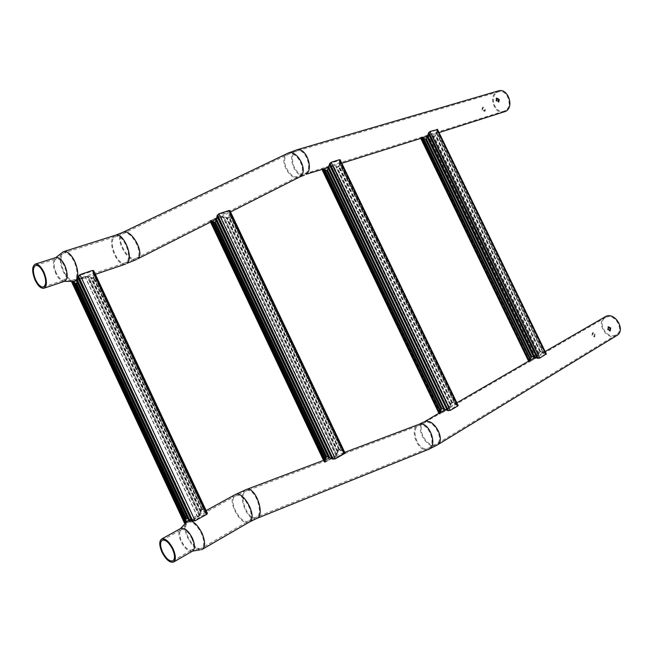 <?xml version="1.0" encoding="UTF-8"?>
<svg xmlns="http://www.w3.org/2000/svg" width="653" height="653" viewBox="0 0 653 653"><rect width="100%" height="100%" fill="white"/><g stroke="black" fill="none" stroke-linecap="round" stroke-linejoin="round"><path stroke-width="0.49" stroke-dasharray="3.27 2.45" d="M482.583 109.59L482.951 107.231L485.277 108.765L485.203 110.928L482.583 109.59M481.987 109.99L482.347 107.639L484.681 109.165L484.591 111.337L481.987 109.99M496.288 98.391L495.913 100.676L498.239 102.252L498.574 101.941M64.598 281.28L62.917 281.312C60.329 280.504 57.962 277.892 55.807 273.485C53.024 266.881 52.64 261.877 54.656 258.474L56.003 257.519M72.263 281.5C68.989 280.48 65.994 277.207 63.292 271.689C59.815 263.412 59.358 257.127 61.921 252.833L62.313 252.409M56.264 273.06C53.783 267.15 53.44 262.677 55.236 259.633L56.444 258.776C59.08 258.351 61.692 260.678 64.272 265.755C67.202 273.174 67.153 277.933 64.133 280.031L62.631 280.064C60.313 279.337 58.199 277.003 56.264 273.06M62.868 253.593L64.1 252.858C67.528 252.303 70.908 255.282 74.238 261.804C77.634 270.073 77.895 276.007 75.03 279.59L71.977 280.259C68.973 279.321 66.239 276.325 63.757 271.264C60.574 263.681 60.149 257.927 62.5 253.984L62.868 253.593M505.553 110.43L504.018 111.157C495.611 114.332 489.04 97.321 496.868 92.612L498.606 91.787C507.046 88.735 513.446 105.941 505.553 110.43M504.287 112.03C495.113 115.499 487.938 96.946 496.468 91.804L498.378 90.898M608.172 326.973L607.576 329.757L609.771 330.94M594.279 334.287L594.075 336.964L591.863 335.724L592.377 332.924L594.279 334.287M594.956 334.026L594.769 336.703L592.532 335.462L593.071 332.663L594.956 334.026M192.627 551.034L190.954 551.401C187.346 550.724 184.032 547.402 181.003 541.435C178.783 536.399 178.293 532.489 179.542 529.697L180.742 528.44M201.418 549.704L200.071 549.834C195.5 549.002 191.321 544.847 187.525 537.378C184.742 531.069 184.146 526.155 185.73 522.629M191.721 538.227C194.17 544.071 194.259 547.94 191.99 549.85L190.488 550.177C187.264 549.573 184.301 546.602 181.591 541.264C179.608 536.758 179.167 533.256 180.277 530.767L181.354 529.632C184.709 528.734 188.17 531.599 191.721 538.227M200.846 548.496L199.606 548.618C195.418 547.851 191.59 544.039 188.113 537.199C185.558 531.42 185.011 526.914 186.464 523.682L188.431 521.959C192.782 521.453 197.075 525.2 201.304 533.207C204.454 540.717 204.552 545.712 201.589 548.185L200.846 548.496M606.368 317.154C615.069 313.146 624.741 330.255 616.293 334.76L615.208 335.283C606.343 339.095 596.964 321.953 605.494 317.57L606.368 317.154M616.799 335.536L615.608 336.107C605.935 340.254 595.716 321.554 605.021 316.787M425.821 139.024L426.923 138.109L428.98 133.188L430.074 132.004L436.963 130.045L435.861 135.277L436.686 133.677L542.553 352.171L540.635 351.567L436.196 135.555L434.922 136.044L428.025 135.457L420.671 137.865L529.134 362.031L420.671 137.865M435.861 135.277L434.547 136.167L428.254 135.636L421.748 138.069M536.97 357.983L428.466 133.563M533.64 357.142L426.931 136.73M531.379 356.816L425.674 139.113M540.635 351.567L436.008 135.62M540.806 351.469L539.949 351.828L538.496 354.408L432.564 135.693M538.496 354.408L537.435 356.269L430.49 135.449M539.949 351.828L435.404 136.028M538.97 353.534L433.51 135.824M437.388 130.763L436.939 132.739L543.435 352.522L545.239 353.314L437.388 130.763L437.763 129.735M437.543 129.539L546.275 353.893M428.89 132.665L538.121 358.228M529.95 359.354L423.16 138.673M537.435 356.269L535.893 358.236L529.134 362.031M536.962 357.06L429.601 135.359M531.624 356.62L539.419 357.762L545.5 354.016L540.79 351.853L539.77 351.918L535.868 357.893L529.975 361.321L529.82 360.448M540.121 351.73L435.592 135.963M538.652 354.334L432.719 135.628M539.125 353.469L433.665 135.759M536.905 357.158L429.494 135.342M537.044 357.118L429.617 135.277M537.574 356.236L430.613 135.375M436.686 133.677L436.939 132.739M542.553 352.171L436.881 133.587M542.757 352.081L543.647 352.432L437.135 132.641M546.039 353.697L437.543 129.963M545.239 353.314L437.6 130.633M545.475 353.232L546.275 353.624M529.346 360.97L529.126 361.615M529.101 361.697L420.965 138.077M528.897 361.852L528.571 361.166M327.031 170.36L328.173 169.413L330.1 164.132L331.316 162.834L339.584 160.507L338.825 166.033L339.642 164.319L454.39 403.276L452.447 402.526L339.291 166.311L338.001 166.817L330.826 166.058L322.019 168.964L439.559 414.116L322.019 168.964M338.825 166.033L337.544 166.956L330.998 166.286L323.104 169.176M447.191 410.223L329.512 164.548M443.73 409.194L328.01 167.96M441.216 408.876L326.884 170.49M339.274 165.895L339.291 166.311M452.447 402.526L339.062 166.384M452.651 402.411L451.77 402.779L450.366 405.48L335.593 166.376M450.366 405.48L449.321 407.448L333.471 166.066M451.77 402.779L338.474 166.809M450.823 404.566L336.564 166.539M340.156 161.218L339.838 163.315L455.28 403.701L457.084 404.664L340.156 161.218L340.499 160.116M340.237 160.026L458.039 405.284M329.928 163.585L448.431 410.541M440.179 411.382L324.394 169.927M449.321 407.448L447.672 409.578L439.559 414.116M448.848 408.288L332.548 165.952M441.518 408.762L442.848 408.484L448.129 410.108L449.925 409.986L457.231 405.464L452.545 402.877L451.517 402.901L447.574 409.243L440.546 413.325L440.106 413.406L440.195 412.476M451.974 402.656L338.703 166.735M450.562 405.391L335.789 166.303M451.019 404.476L336.752 166.466M448.791 408.386L332.434 165.935M448.962 408.337L332.589 165.854M449.493 407.399L333.626 165.984M339.642 164.319L339.838 163.315M454.39 403.276L339.878 164.213M454.627 403.17L455.525 403.595L340.074 163.201M457.875 405.129L340.246 160.36M457.084 404.664L340.401 161.071M457.353 404.574L458.145 405.04M439.673 413.055L439.502 413.724M439.485 413.806L322.264 169.192M439.257 413.986L438.889 413.235M214.927 222.322L216.127 221.4L217.865 215.759L219.212 214.315L229.285 211.384L228.983 217.155L229.53 216.976L229.783 215.31L341.421 450.325L339.503 449.411L229.619 217.4L228.313 217.898L222.853 216.616L220.861 216.861L210.176 220.543L324.827 462.332L210.176 220.543M228.983 217.155L228.321 218.078L220.951 217.155L211.629 220.208L211.131 220.559L212.176 221.245M331.928 458.586L217.188 216.233M328.377 457.32L215.743 219.89M325.961 456.888L214.804 222.534M229.53 216.976L229.619 217.4M339.503 449.411L229.342 217.49M339.756 449.272L338.85 449.648L337.568 452.513L225.889 217.318M337.568 452.513L336.573 454.619L223.71 216.894M338.85 449.648L228.787 217.914M337.993 451.541L226.869 217.539M230.036 212.037L229.905 214.249L342.294 450.839L344.041 451.998L230.036 212.037L230.329 210.862M230.027 210.943L344.857 452.627M217.58 215.196L333.275 458.994M211.213 221.726L210.919 221.098L211.711 221.473M325.072 459.785L324.802 461.271L324.247 460.096M325.129 459.524L212.372 221.767M336.573 454.619L334.809 456.937L324.827 462.332M336.115 455.508L222.763 216.739M326.32 456.806L327.659 456.504L333.046 458.471L335.03 458.333L344.025 452.888L339.495 449.844L338.515 449.803L335.936 455.157L334.605 456.602L326.035 461.459L325.3 461.165L325.569 459.598M339.103 449.509L229.064 217.824M337.805 452.407L226.126 217.22M338.23 451.435L227.105 217.433M336.058 455.623L222.649 216.723M336.279 455.549L222.853 216.616M336.793 454.545L223.914 216.788M229.783 215.31L229.905 214.249M341.421 450.325L230.06 215.18M341.707 450.203L342.58 450.717L230.183 214.119M344.8 452.562L230.044 211.139M344.041 451.998L230.321 211.874M344.36 451.892L345.119 452.456M324.802 461.271L324.712 461.957M324.704 462.046L210.364 220.804M210.919 221.098L210.299 220.771M324.533 461.475L323.929 460.21M210.919 221.873L210.584 221.163M324.435 462.251L323.537 460.365M210.544 222.061L209.964 220.836M76.336 283.737L77.062 283.696L77.438 282.855L78.85 276.807L80.368 275.199L91.934 271.305L92.93 271.452L93.289 277.452L93.967 277.223L94.048 275.46L204.144 510.352L202.299 509.209L94.171 277.647L93.338 278.178L87.478 276.407L85.2 276.709L72.671 280.945L71.944 281.492L185.297 523.812L72.059 281.737M93.289 277.452L92.955 278.276L92.212 278.358L87.339 276.954L85.176 277.084L72.981 281.614M77.911 277.794L77.715 277.378M191.451 520.4L78.042 277.354M187.86 518.792L76.728 281.304M76.956 281.794L77.07 281.231M185.648 518.221L76.099 284.063M93.967 277.223L94.171 277.647M202.299 509.209L93.836 277.762M202.618 509.038L201.704 509.413L200.634 512.442L90.489 277.345M200.634 512.442L199.745 514.695L88.294 276.774M201.704 509.413L93.338 278.178M200.993 511.405L91.461 277.639M93.901 272.007L94.048 274.333L204.977 510.989L206.593 512.417L93.901 272.007L94.105 270.75M207.213 513.038L93.763 270.946L207.213 513.038M78.393 276.243L192.937 520.939M185.15 520.963L73.838 283.01M199.745 514.695L199.549 515.666L197.843 517.241L185.297 523.812M199.32 515.65L87.331 276.562M186.178 518.058L187.395 517.853L192.823 520.302L195.043 520.147L206.348 513.413L202.152 509.756L201.246 509.618L198.985 515.307L197.5 516.931L186.84 522.824L185.762 522.58M202.014 509.242L93.681 278.064M200.936 512.311L90.791 277.223M201.295 511.275L91.771 277.517M199.263 515.764L87.208 276.537M199.549 515.666L87.478 276.407M200.03 514.597L88.563 276.643M94.048 275.46L94.048 274.333M204.144 510.352L94.391 275.305M204.487 510.197L205.32 510.834L94.391 274.178M206.593 512.417L94.244 271.811M206.968 512.287L207.662 512.989M185.142 523.567L72.001 281.688M136.926 257.813L136.526 258.098C129.278 263.355 115.246 239.529 122.413 234.092L122.984 233.676C130.314 228.477 144.329 252.793 136.926 257.813M126.282 262.261L125.156 262.89C117.744 266.122 107.835 242.255 114.512 237.219L115.801 236.476C123.278 233.292 133.147 257.625 126.282 262.261M125.605 264.081C117.516 267.608 106.7 241.594 113.973 236.084L115.393 235.268M136.55 259.502C128.266 263.69 114.251 238.671 121.752 233.015L123.017 232.256M295.311 151.798L296.984 150.933C305.196 147.831 313.13 168.482 305.588 173.265L304.102 174.024C295.948 177.216 287.883 156.883 295.311 151.798M287.214 154.908L287.851 154.475C295.964 149.129 307.841 170.417 299.694 175.657L299.254 175.951C291.222 181.395 279.231 160.475 287.214 154.908M299.115 177.257C290.112 181.771 278.292 159.748 286.643 153.961L288.006 153.169M304.445 175.061C295.548 178.555 286.749 156.385 294.846 150.827L296.682 149.872M246.573 490.778L246.777 490.713C255.396 487.481 264.824 515.47 255.747 517.454L255.739 517.454C247.112 520.686 237.684 493.146 246.573 490.778M236.019 495.668C243.936 492.117 256.678 517.209 248.801 520.882L248.034 521.208C239.904 524.318 227.579 499.496 235.447 495.921L236.019 495.668M249.43 522.008L248.581 522.376C239.7 525.747 226.273 498.672 234.86 494.778M256.833 518.4L256.164 518.67C246.891 522.147 236.574 492.729 245.936 489.652M435.486 444.603C426.678 448.048 415.741 427.274 424.132 423.087L424.989 422.687C433.616 418.932 444.913 439.804 436.563 444.113L435.486 444.603M616.293 334.76L436.563 444.113L427.666 448.513C418.255 452.105 409.537 428.229 419.202 425.446L419.422 425.372C428.833 421.846 437.477 446.015 427.666 448.513L255.747 517.454L248.801 520.882L201.589 548.185M428.752 449.288L428.05 449.566C417.928 453.427 408.362 427.919 418.597 424.483M437.143 445.06L435.959 445.599C426.344 449.337 414.435 426.687 423.585 422.124M529.461 361.982L420.94 137.685M535.893 358.236L428.025 135.457M545.084 353.616L437.037 130.665M545.304 354.326L436.579 129.971M539.419 357.762L430.074 132.004M537.778 357.868L428.98 133.188M529.648 360.938L421.805 138.085M529.975 361.321L421.977 138.134M535.868 357.893L428.254 135.636M536.946 356.701L429.854 135.546M337.544 166.956L338.001 166.817M440 414.043L322.378 168.719M447.672 409.578L330.826 166.058M456.855 405.023L339.715 161.128M456.961 405.88L339.078 160.418M449.925 409.986L331.316 162.834M448.129 410.108L330.1 164.132M440.057 412.99L323.162 169.2M440.546 413.325L323.561 169.347M447.574 409.243L330.998 166.286M448.766 407.929L332.744 166.18M442.424 408.729L442.848 408.484M452.545 402.877L452.953 402.64M451.068 403.415L451.476 403.179M327.708 169.56L328.173 169.413M227.766 218.078L228.313 217.898M325.455 462.234L210.682 220.192M334.809 456.937L220.861 216.861M343.715 452.431L229.481 211.972M343.641 453.451L228.591 211.27M335.03 458.333L219.212 214.315M333.046 458.471L217.865 215.759M325.3 461.165L211.335 220.828M326.035 461.459L211.629 220.208M334.605 456.602L220.951 217.155M335.936 455.157L222.885 217.033M327.137 456.798L327.659 456.504M339.495 449.844L340.001 449.566M338.074 450.35L338.581 450.072M215.563 221.579L216.127 221.4M92.212 278.358L92.889 278.129M186.211 523.673L72.671 280.945M197.843 517.241L85.2 276.709M206.128 512.94L93.175 271.974M205.777 514.197L91.934 271.305M195.043 520.147L80.368 275.199M192.823 520.302L78.85 276.807M185.762 522.612L73.103 281.778M186.84 522.824L186.342 521.763M185.795 520.604L74.54 282.782M73.977 281.565L73.699 280.978M197.5 516.931L85.176 277.084M198.985 515.307L87.339 276.954M186.758 518.204L187.395 517.853M202.152 509.756L202.781 509.413M200.846 510.197L201.475 509.854M76.744 283.092L77.438 282.855M504.018 111.157L304.102 174.024L299.254 175.951L136.526 258.098L125.156 262.89L73.96 280.21M498.606 91.787L296.984 150.933L287.851 154.475L122.984 233.676L115.801 236.476L64.1 252.858M482.347 107.639L482.951 107.231M495.962 98.497L496.5 98.138M62.917 281.312L64.402 281.345M35.629 265.42L56.444 258.776M55.236 259.633L62.5 253.984M328.141 167.592L341.992 163.217M427.07 136.387L439.143 132.575M215.898 219.359L230.787 211.825M95.73 274.219L76.874 280.61M62.631 280.064L71.977 280.259M43.473 286.969L64.133 280.031M54.656 258.474L55.807 257.584M498.239 102.252L498.868 101.835M484.591 111.337L485.203 110.928M605.494 317.57L420.361 424.981L243.92 491.831L235.447 495.921L187.884 522.196M610.114 330.908L609.469 331.153M594.769 336.703L594.075 336.964M179.542 529.697L180.554 528.546M172.931 560.821L191.99 549.85M190.488 550.177L199.606 548.618M206.462 510.434L189.705 519.674M445.101 409.627L457.027 402.705M534.913 357.485L545.247 351.485M329.994 457.941L345.029 452.268M180.277 530.767L186.464 523.682M162.189 540.276L181.354 529.632M190.954 551.401L192.447 551.14M593.071 332.663L592.377 332.924M608.449 326.786L607.747 327.055M435.078 136.126L435.649 135.946M425.536 139.162L426.123 138.975M545.5 354.016L436.963 130.045M529.648 361.378L421.495 137.865M539.77 351.918L540.284 351.616M338.074 166.931L338.76 166.719M326.704 170.547L327.398 170.327M457.231 405.464L339.584 160.507M440.106 413.406L322.9 168.964M441.159 408.884L441.787 408.517M451.517 402.901L452.137 402.542M228.321 218.078L229.138 217.8M214.6 222.608L215.433 222.33M344.025 452.888L229.285 211.384M325.414 461.557L211.131 220.559M325.871 456.904L326.639 456.471M338.515 449.803L339.274 449.378M92.759 278.382L93.771 278.039M75.838 284.161L76.874 283.81M206.348 513.413L92.93 271.452M185.925 522.955L73.12 281.786M185.493 518.262L186.456 517.739M201.246 509.618L202.185 509.103"/><path stroke-width="0.98" d="M499.219 99.452L496.59 98.081L496.525 100.268L498.868 101.835L499.219 99.452M498.574 101.941L498.606 99.868L496.288 98.391M35.18 264.147L56.003 257.519C58.95 257.045 61.864 259.649 64.753 265.314C68.018 273.607 67.969 278.929 64.598 281.28L43.947 288.234C41.025 288.699 38.111 286.047 35.189 280.268C31.85 271.885 31.85 266.506 35.18 264.147C38.07 263.698 40.976 266.351 43.89 272.105C47.22 280.521 47.236 285.892 43.947 288.234M62.313 252.409L63.668 251.601C67.406 250.997 71.087 254.254 74.728 261.371C78.433 270.399 78.719 276.864 75.585 280.774L74.426 281.443L64.402 281.345M35.637 279.851C32.658 272.342 32.65 267.534 35.629 265.42C38.217 265.02 40.812 267.395 43.425 272.546C46.404 280.072 46.42 284.879 43.473 286.969C40.861 287.393 38.249 285.018 35.637 279.851M288.006 153.169L296.682 149.872L498.378 90.898C507.593 87.575 514.564 106.349 505.953 111.239L439.143 132.575M609.771 330.94L609.992 328.312L608.172 326.973M608.278 329.496L610.18 330.883L610.686 328.051L608.449 326.786L608.278 329.496M161.569 539.068L180.742 528.44C184.497 527.436 188.35 530.636 192.325 538.048C195.067 544.578 195.165 548.904 192.627 551.034L173.576 562.021C169.837 562.992 165.976 559.711 161.985 552.169C159.193 545.549 159.054 541.182 161.569 539.068C165.258 538.113 169.111 541.402 173.118 548.928C175.91 555.548 176.057 559.915 173.576 562.021M180.554 528.546L187.868 520.751C192.611 520.196 197.296 524.286 201.916 533.019C205.352 541.215 205.458 546.659 202.234 549.361L201.418 549.704M172.523 549.1C175.02 555.026 175.151 558.927 172.931 560.821C169.592 561.686 166.131 558.748 162.564 551.997C160.058 546.079 159.936 542.17 162.189 540.276C165.495 539.419 168.939 542.365 172.523 549.1M545.247 351.485L605.96 316.33C615.452 311.946 626.023 330.614 616.799 335.536L437.143 445.06C446.26 440.351 433.919 417.577 424.515 421.691L444.889 409.757L328.394 166.882L329.422 164.776M533.64 357.142L531.795 356.677L426.278 138.705L425.593 139.138M421.748 138.069L425.821 139.024M534.758 357.591L427.34 135.726L426.931 136.73L533.73 357.313L534.897 357.477L427.519 135.702L428.384 133.726M534.897 357.477L536.97 357.983M426.278 138.705L427.029 136.918M531.795 356.677L530.277 358.562L423.952 138.852L425.609 138.999M538.137 358.375L428.776 132.543L428.295 133.547L537.052 358.146L538.137 358.375L428.939 132.551L429.976 131.506L437.543 129.539M538.235 358.244L539.729 358.113L546.275 353.893M529.248 360.774L421.585 138.256L423.952 138.852M529.461 360.652L529.95 359.354L422.932 138.73M529.82 360.448L531.379 356.816M546.161 353.657L437.665 129.792M531.615 356.783L426.091 138.763M530.93 357.044L425.487 139.179M530.277 358.562L423.724 138.909M530.089 358.701L529.763 359.485M421.585 138.256L421.144 138.256M529.036 360.897L421.332 138.305M528.571 361.166L420.769 138.371M443.73 409.194L441.893 408.631L327.471 170.066L326.761 170.531M323.104 169.176L327.031 170.36M328.394 166.882L328.01 167.96L443.844 409.423L444.905 409.757L328.614 166.85M444.995 409.692L447.191 410.223M327.471 170.066L328.132 168.213M441.893 408.631L441.004 408.998L440.457 410.566L325.17 170.147L326.9 170.335M448.423 410.721L329.773 163.462L329.308 164.548L447.289 410.435L448.423 410.721L329.977 163.47L331.128 162.311L339.609 159.675L340.237 160.026M448.554 410.566L450.195 410.411L457.875 405.921L458.039 405.284M439.567 412.843L322.851 169.413L325.17 170.147M439.763 412.729L440.179 411.382L324.125 169.992M440.195 412.476L441.518 408.762M457.949 405.105L340.327 160.214M441.681 408.754L327.235 170.139M441.004 408.998L326.655 170.564M440.457 410.566L324.908 170.213M440.236 410.721L439.951 411.537M322.851 169.413L322.386 169.405M439.322 412.982L322.566 169.47M438.889 413.235L322.043 169.511M328.377 457.32L326.606 456.659L215.351 222.11L214.666 222.583M329.61 458.039L216.078 218.739L215.743 219.89L328.524 457.631L329.83 457.875L216.347 218.69L217.074 216.535M329.83 457.875L331.928 458.586M215.351 222.11L215.906 220.232M325.569 459.598L326.32 456.806L325.7 457.035L325.341 458.667L213.131 222.061L214.927 222.322L212.176 221.245M333.226 459.206L217.376 215.074L216.927 216.241L332.059 458.863L333.226 459.206L217.629 215.066L218.918 213.784L229.154 210.462L230.027 210.943M333.405 459.026L335.234 458.847L344.629 453.509L344.857 452.627M211.711 221.473L213.131 222.061M324.247 460.096L211.213 221.726M325.072 459.785L212.07 221.849M344.825 452.553L230.068 211.017M326.606 456.659L215.074 222.208M325.7 457.035L214.527 222.624M325.341 458.667L212.821 222.142M325.072 458.839L324.859 459.704M323.929 460.21L210.919 221.873M323.537 460.365L210.544 222.061M187.86 518.792L186.244 518.025L76.589 283.647L75.919 284.128M189.15 519.747L76.997 280.072L76.728 281.304L188.064 519.241L189.435 519.551L77.332 279.998L77.911 277.794M189.435 519.551L191.451 520.4M76.589 283.647L76.956 281.794M186.244 518.025L185.33 518.392L185.24 520.074L74.532 283.41L76.213 283.818M192.831 521.2L78.115 276.129L77.715 277.378L191.631 520.768L192.831 521.2L78.442 276.105L79.911 274.66L92.546 270.415L93.787 271.06M193.068 520.98L195.133 520.776L206.846 514.278L207.213 513.038M185.24 520.074L185.101 522.775L72.54 282.12L74.532 283.41M71.944 281.492L71.61 281.778L72.54 282.12M185.762 522.58L186.178 518.058M72.981 281.614L76.336 283.737M207.287 513.111L93.763 270.946M185.917 518.196L76.238 283.769M185.33 518.392L75.756 284.177M184.913 520.278L74.164 283.508M184.823 521.176L73.471 283.116M185.101 522.775L72.14 282.21M184.775 523.722L71.61 281.778M184.775 523.012L184.807 523.69M215.898 219.359L137.587 258.89C145.676 253.437 130.388 226.885 122.389 232.558L115.393 235.268C123.548 231.799 134.314 258.359 126.821 263.404L136.55 259.502M123.017 232.256L287.353 153.488C296.201 147.651 309.155 170.898 300.258 176.596L299.115 177.257M296.682 149.872C305.645 146.492 314.289 169.037 306.053 174.237L328.141 167.592M245.936 489.652L235.48 494.501C244.1 490.615 258.025 518 249.43 522.008L256.172 518.67C266.073 516.499 255.788 485.979 246.385 489.497L329.994 457.941M418.597 424.483L419.071 424.311C429.331 420.475 438.759 446.832 428.066 449.566L256.833 518.4M546.161 354.359L437.077 129.286M539.729 358.113L429.976 131.506M457.875 405.921L339.609 159.675M450.195 410.411L331.128 162.311M440.955 409.26L441.371 409.023M344.629 453.509L229.154 210.462M335.234 458.847L218.918 213.784M325.725 457.296L326.239 457.002M206.846 514.278L92.546 270.415M195.133 520.776L79.911 274.66M186.342 521.763L185.795 520.604M74.54 282.782L73.977 281.565M185.468 518.637L186.113 518.286M230.787 211.825L299.784 176.914L304.445 175.061M115.393 235.268L63.668 251.601M341.992 163.217L427.07 136.387M125.605 264.081L95.73 274.219M76.874 280.61L74.426 281.443M55.807 257.584L61.921 252.833M345.029 452.268L419.071 424.311L423.585 422.124M428.752 449.288L437.143 445.06M234.86 494.778L206.462 510.434M189.705 519.674L187.28 521.012M457.027 402.705L534.742 357.591M249.43 522.008L202.234 549.361M192.447 551.14L200.071 549.834M546.357 354.048L437.453 129.359M458.145 405.513L340.115 159.773M345.013 452.953L229.856 210.576M207.417 513.495L93.542 270.554"/></g></svg>
